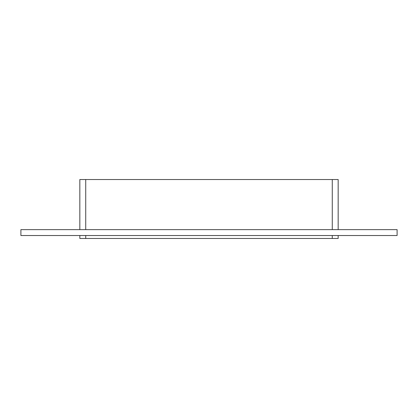 <?xml version="1.0" encoding="UTF-8"?>
<svg xmlns="http://www.w3.org/2000/svg" width="418" height="418" viewBox="0 0 418 418"><rect width="100%" height="100%" fill="white"/><g stroke="black" fill="none" stroke-linecap="round" stroke-linejoin="round"><path stroke-width="0.63" d="M85.727 229.628L85.727 179.531L79.833 179.531L79.833 229.628M85.727 179.531L332.273 179.531L332.273 229.628M338.167 179.531L338.167 229.628L338.167 179.531L332.273 179.531M20.9 229.628L397.1 229.628L397.1 235.522L20.9 235.522L20.9 229.628M332.273 235.522L332.273 238.469L338.167 238.469L338.167 235.522M332.273 238.469L85.727 238.469L85.727 235.522M79.833 235.522L79.833 238.469L85.727 238.469"/></g></svg>
